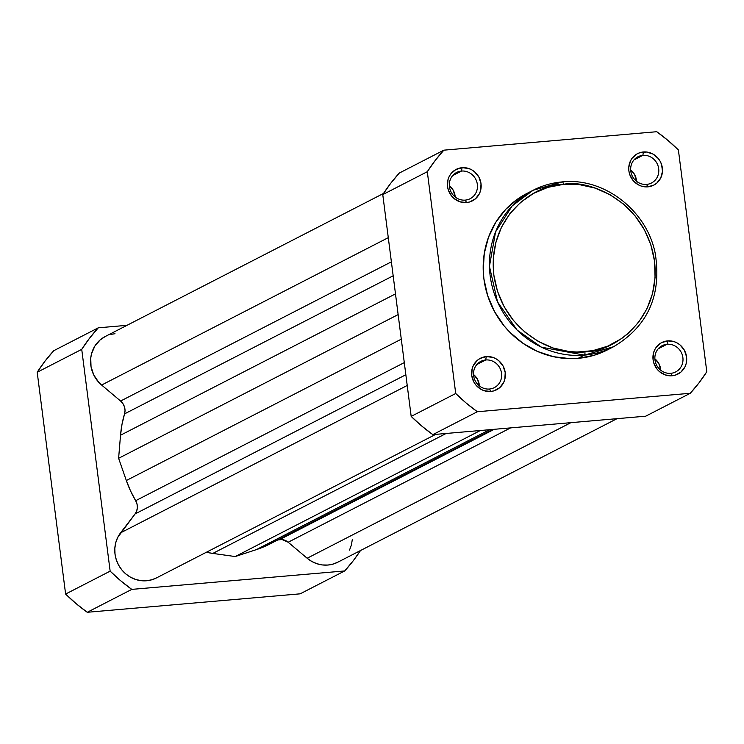<?xml version="1.0" encoding="UTF-8"?>
<svg xmlns="http://www.w3.org/2000/svg" width="744" height="744" viewBox="0 0 744 744"><rect width="100%" height="100%" fill="white"/><g stroke="black" fill="none" stroke-linecap="round" stroke-linejoin="round"><path stroke-width="1.12" d="M646.592 184.41A14.759 13.885 62.8 0 0 658.682 168.665A14.759 13.885 62.8 0 0 642.872 155.347L643.383 151.981A17.716 16.666 -117.2 0 1 662.355 167.967A17.716 16.666 -117.2 0 1 647.857 186.856L646.592 184.41A14.759 13.885 -117.2 0 1 631.358 173.715A14.759 13.885 -117.2 0 1 637.98 156.752A14.759 13.885 -117.2 0 1 642.872 155.347A14.759 13.885 -117.2 0 1 658.105 166.033A14.759 13.885 -117.2 0 1 651.474 183.005A14.759 13.885 -117.2 0 1 646.592 184.41L647.857 186.856L641.281 186.084L638.175 184.726L632.939 180.308L629.638 174.245L628.885 170.869L628.764 167.437L630.466 160.937L632.205 158.109L637.152 153.859L640.166 152.594L646.694 152.027L653.065 154.11L658.301 158.518L660.235 161.402L661.602 164.591L662.476 171.399L660.784 177.9L656.775 183.108L654.088 184.977L647.857 186.856A17.716 16.666 -117.2 0 1 628.885 170.869A17.716 16.666 -117.2 0 1 643.383 151.981L642.872 155.347L634 159.904L642.872 155.347A14.759 13.885 62.8 0 0 630.782 171.083A14.759 13.885 62.8 0 0 646.592 184.41M465.251 200.117A14.759 13.885 62.8 0 0 477.341 184.373A14.759 13.885 62.8 0 0 461.531 171.055L462.052 167.688A17.716 16.666 -117.2 0 1 481.024 183.675A17.716 16.666 -117.2 0 1 466.516 202.563L465.251 200.117A14.759 13.885 -117.2 0 1 450.018 189.432A14.759 13.885 -117.2 0 1 456.639 172.459A14.759 13.885 -117.2 0 1 461.531 171.055A14.759 13.885 -117.2 0 1 476.764 181.741A14.759 13.885 -117.2 0 1 470.143 198.713A14.759 13.885 -117.2 0 1 465.251 200.117L466.516 202.563L459.941 201.791L454.026 198.481L451.608 196.016L448.297 189.953L447.544 186.577L447.962 179.797L449.125 176.644L450.864 173.817L455.812 169.567L462.052 167.688L468.627 168.46L471.724 169.818L474.542 171.771L478.894 177.109L481.024 183.675L480.605 190.464L479.443 193.607L475.435 198.825L469.743 201.95L466.516 202.563A17.716 16.666 -117.2 0 1 447.544 186.577A17.716 16.666 -117.2 0 1 462.052 167.688L461.531 171.055L452.659 175.612L461.531 171.055A14.759 13.885 62.8 0 0 449.441 186.791A14.759 13.885 62.8 0 0 465.251 200.117M670.79 373.321A14.759 13.885 62.8 0 0 682.88 357.576A14.759 13.885 62.8 0 0 667.07 344.258L667.591 340.892A17.716 16.666 -117.2 0 1 686.563 356.878A17.716 16.666 -117.2 0 1 672.055 375.767L670.79 373.321A14.759 13.885 -117.2 0 1 655.557 362.635A14.759 13.885 -117.2 0 1 662.179 345.662A14.759 13.885 -117.2 0 1 667.07 344.258A14.759 13.885 -117.2 0 1 682.304 354.944A14.759 13.885 -117.2 0 1 675.682 371.916A14.759 13.885 -117.2 0 1 670.79 373.321L672.055 375.767L665.48 374.995L659.565 371.684L657.147 369.219L653.837 363.156L653.083 359.78L653.502 353L654.664 349.847L656.403 347.02L661.351 342.77L667.591 340.892L674.166 341.663L677.263 343.021L680.081 344.974L684.434 350.312L686.563 356.878L686.145 363.667L684.982 366.811L680.974 372.028L675.273 375.153L672.055 375.767A17.716 16.666 -117.2 0 1 653.083 359.78A17.716 16.666 -117.2 0 1 667.591 340.892L667.07 344.258L658.198 348.815L667.07 344.258A14.759 13.885 62.8 0 0 654.98 359.994A14.759 13.885 62.8 0 0 670.79 373.321M489.45 389.028A14.759 13.885 62.8 0 0 501.54 373.293A14.759 13.885 62.8 0 0 485.73 359.966L486.251 356.599A17.716 16.666 -117.2 0 1 505.223 372.586A17.716 16.666 -117.2 0 1 490.714 391.474L489.45 389.028A14.759 13.885 -117.2 0 1 474.216 378.343A14.759 13.885 -117.2 0 1 480.847 361.37A14.759 13.885 -117.2 0 1 485.73 359.966A14.759 13.885 -117.2 0 1 500.963 370.652A14.759 13.885 -117.2 0 1 494.341 387.624A14.759 13.885 -117.2 0 1 489.45 389.028L490.714 391.474L484.139 390.702L481.043 389.344L475.807 384.936L473.872 382.053L471.743 375.488L472.161 368.708L473.324 365.555L477.323 360.347L480.01 358.487L486.251 356.599L492.826 357.371L495.923 358.738L498.74 360.682L503.093 366.029L505.223 372.586L504.804 379.375L503.642 382.518L499.643 387.736L493.942 390.86L490.714 391.474A17.716 16.666 -117.2 0 1 471.743 375.488A17.716 16.666 -117.2 0 1 486.251 356.599L485.73 359.966L476.858 364.532L485.73 359.966A14.759 13.885 62.8 0 0 473.64 375.711A14.759 13.885 62.8 0 0 489.45 389.028M562.194 181.917L533.067 190.287L512.225 205.865L495.56 231.895L489.44 266.333L497.531 301.878L517.117 330.094L541.446 347.188L584.384 355.13A2.948 0.93 -95 0 0 584.896 351.773C561.832 357.167 502.86 336.883 493.83 275.029C486.985 212.979 539.521 183.033 563.45 184.363A2.948 0.93 -95 0 0 562.315 181.88A2.948 0.93 -95 0 0 562.194 181.917A2.948 0.93 85 0 1 562.315 181.88A2.948 0.93 85 0 1 563.45 184.363L547.984 187.33L533.522 193.393L520.623 202.34L509.779 213.798L501.409 227.348L495.839 242.46L493.281 258.559L493.83 275.029L497.466 291.22L504.051 306.528L513.332 320.357L524.948 332.177L538.451 341.533L553.331 348.062L569.021 351.521L576.972 352.052L592.726 350.684L607.764 346.146L621.51 338.604L627.731 333.796L638.575 322.329L646.936 308.779L652.507 293.666L655.073 277.568L654.525 261.107L650.888 244.906L644.304 229.598L635.023 215.779L623.407 203.958L609.903 194.603L595.014 188.074L579.334 184.614L563.45 184.363C586.523 178.96 645.494 199.243 654.525 261.107C661.36 323.156 608.834 353.093 584.896 351.773A2.948 0.93 85 0 1 584.384 355.13A87.969 82.761 -117.2 0 1 493.579 291.425A87.969 82.761 -117.2 0 1 533.067 190.287A87.969 82.761 -117.2 0 1 562.194 181.917M660.719 370.196A14.759 13.885 62.8 0 0 654.878 358.831L658.84 363.556L660.719 370.196M479.378 385.904A14.759 13.885 62.8 0 0 473.537 374.539L477.499 379.263L479.378 385.904M636.52 181.276A14.759 13.885 62.8 0 0 630.679 169.92L634.641 174.645L636.52 181.276M455.179 196.993A14.759 13.885 62.8 0 0 449.339 185.628L453.301 190.352L455.179 196.993M607.337 349.931L594.149 355.269L578.144 358.338A87.969 82.761 62.8 0 0 607.271 349.968L613.512 346.76A87.969 82.761 -117.2 0 1 584.384 355.13L613.512 346.76C647.894 326.272 661.816 295.219 655.259 253.602C646.964 210.468 604.035 177.286 562.306 181.88L533.067 190.287L526.826 193.487A87.969 82.761 62.8 0 0 487.339 294.633A87.969 82.761 62.8 0 0 578.144 358.338L584.384 355.13L578.144 358.338L569.941 358.627L553.536 356.702L537.642 351.503L522.883 343.244L509.826 332.243L504.088 325.835L494.49 311.522L487.673 295.694L483.916 278.935L483.228 270.407L484.27 253.481L488.501 237.252L495.746 222.354L505.734 209.343L518.075 198.741L526.901 193.449M645.727 416.184L432.822 434.626L421.662 425.959L411.181 416.398L382.769 194.603L390.6 183.452L399.314 173.054L443.843 150.167L656.747 131.716L443.843 150.167L435.128 160.565L427.307 171.706L382.769 194.603L411.181 416.398L455.719 393.502L427.307 171.706L455.719 393.502L466.19 403.062L477.35 411.739L432.822 434.626L645.727 416.184L690.255 393.288L477.35 411.739L690.255 393.288L698.969 382.9L706.8 371.749L678.389 149.953L706.8 371.749A174.17 163.847 -117.2 0 1 690.255 393.288L645.727 416.184M678.389 149.953L667.907 140.393L656.747 131.716A174.17 163.847 -117.2 0 1 678.389 149.953M432.822 434.626L477.35 411.739A174.17 163.847 -117.2 0 1 455.719 393.502L411.181 416.398A174.17 163.847 62.8 0 0 432.822 434.626M382.769 194.603L427.307 171.706A174.17 163.847 -117.2 0 1 443.843 150.167L399.314 173.054A174.17 163.847 62.8 0 0 382.769 194.603M277.503 539.986L282.05 539.549L288.17 542.236L510.598 427.893L288.17 542.236A11.811 11.104 62.8 0 0 279.837 539.521L494.221 429.307L279.837 539.521A11.811 11.104 62.8 0 0 276.536 540.358M105.285 336.483L100.115 339.952L94.786 346.211L91.512 353.884L90.74 358.059L91.028 366.615L93.698 374.846L98.524 382.035L101.621 385.039L388.284 237.662L101.621 385.039L120.602 401.035L101.621 385.039A29.518 27.77 62.8 0 1 105.211 336.521L383.504 193.459M391.381 261.832L120.602 401.035L391.381 261.832M124.536 413.887A11.811 11.104 62.8 0 0 120.602 401.035L122.965 403.694L124.481 406.922L125.029 410.428L124.536 413.887A106.28 99.975 62.8 0 0 120.528 435.231L395.492 293.88L120.528 435.231L118.612 458.295L120.528 435.231L121.988 424.415L124.536 413.887L393.167 275.792L124.536 413.887M398.142 314.591L118.612 458.295L126.331 480.522L401.286 339.171L126.331 480.522A106.28 99.975 62.8 0 0 135.659 500.703L404.29 362.607L135.659 500.703L137.017 504.004L137.37 507.529L136.701 510.942L135.073 513.946A11.811 11.104 62.8 0 0 135.659 500.703L130.498 490.835L126.331 480.522L118.612 458.295L398.142 314.591M157.03 577.614L152.008 579.725L146.633 580.757L141.118 580.664L135.678 579.464L130.507 577.195L125.82 573.95L121.783 569.848L118.566 565.049L116.278 559.73L115.013 554.103L114.827 548.393L115.711 542.804L117.645 537.549L135.073 513.946L405.852 374.743L135.073 513.946L120.556 532.853L407.219 385.476L120.556 532.853A29.518 27.77 62.8 0 0 121.551 569.56A29.518 27.77 62.8 0 0 156.407 577.949L435.668 434.384M212.831 553.415L446.13 433.473L212.831 553.415L235.206 556.549L212.831 553.415A106.28 99.975 62.8 0 1 206.33 552.281L212.831 553.415M275.345 540.972L266.073 545.836L256.308 549.649L235.206 556.549L480.382 430.506L235.206 556.549L256.308 549.649L489.599 429.707L256.308 549.649A106.28 99.975 62.8 0 0 270.072 543.901L492.714 429.437M338.362 561.906L333.349 564.017L327.974 565.04L322.459 564.956L317.018 563.757L311.848 561.488L307.16 558.242L288.17 542.236L307.16 558.242L570.871 422.666L307.16 558.242A29.518 27.77 62.8 0 0 337.748 562.231L617.009 418.677M114.985 333.712L110.94 334.382M349.513 550.114L351.447 544.868L352.34 539.279M300.158 593.833L87.253 612.284L76.093 603.607L65.612 594.047L37.2 372.251L45.031 361.1L53.745 350.712L98.273 327.816L89.559 338.213L81.728 349.354L110.149 571.15L120.621 580.711L131.781 589.388L344.686 570.946L353.4 560.548L360.496 550.541A174.17 163.847 -117.2 0 1 344.686 570.946L131.781 589.388L87.253 612.284L300.158 593.833L344.686 570.946L300.158 593.833M126.992 325.323L98.273 327.816L126.992 325.323M110.149 571.15L81.728 349.354L37.2 372.251L65.612 594.047L110.149 571.15L65.612 594.047A174.17 163.847 62.8 0 0 87.253 612.284L131.781 589.388A174.17 163.847 -117.2 0 1 110.149 571.15M98.273 327.816L53.745 350.712A174.17 163.847 62.8 0 0 37.2 372.251L81.728 349.354A174.17 163.847 -117.2 0 1 98.273 327.816"/></g></svg>
